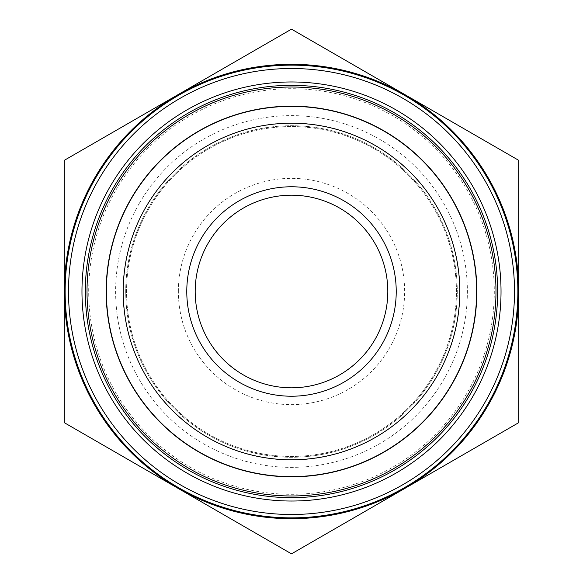 <?xml version="1.0" encoding="UTF-8"?>
<svg xmlns="http://www.w3.org/2000/svg" width="583" height="583" viewBox="0 0 583 583"><rect width="100%" height="100%" fill="white"/><g stroke="black" fill="none" stroke-linecap="round" stroke-linejoin="round"><path stroke-width="0.44" stroke-dasharray="2.92 2.19" d="M195.188 291.5A96.312 96.312 0 0 0 339.656 374.905A96.312 96.312 0 0 0 339.656 208.095A96.312 96.312 0 0 0 195.188 291.5M64.298 422.675L177.902 488.262A227.202 227.202 0 0 1 64.298 291.5L64.298 422.675M291.5 553.85L405.098 488.262A227.202 227.202 0 0 1 177.902 488.262L291.5 553.85M518.702 422.675L518.702 291.5A227.202 227.202 0 0 1 405.098 488.262L518.702 422.675M518.702 291.5L518.702 160.325L405.098 94.737A227.202 227.202 0 0 1 518.702 291.5M405.098 94.737L291.5 29.15L177.902 94.737A227.202 227.202 0 0 1 405.098 94.737M177.902 94.737L64.298 160.325L64.298 291.5A227.202 227.202 0 0 1 177.902 94.737M178.362 291.5A113.138 113.138 0 0 1 348.066 193.52A113.138 113.138 0 0 1 348.066 389.48A113.138 113.138 0 0 1 178.362 291.5M131.175 198.934A185.124 185.124 0 0 0 291.5 476.624A185.124 185.124 0 0 0 451.825 198.934A185.124 185.124 0 0 0 131.175 198.934M147.936 208.612A165.776 165.776 0 0 1 435.064 208.612A165.776 165.776 0 0 1 291.5 457.276A165.776 165.776 0 0 1 147.936 208.612A165.776 165.776 0 0 0 291.5 457.276A165.776 165.776 0 0 0 435.064 208.612A165.776 165.776 0 0 0 147.936 208.612A165.776 165.776 0 0 0 291.5 457.276A165.776 165.776 0 0 0 435.064 208.612A165.776 165.776 0 0 0 147.936 208.612M112.956 188.418A206.163 206.163 0 0 0 291.5 497.663A206.163 206.163 0 0 0 470.044 188.418A206.163 206.163 0 0 0 112.956 188.418M517.857 291.5A226.357 226.357 0 0 0 178.318 95.466A226.357 226.357 0 0 0 178.318 487.534A226.357 226.357 0 0 0 517.857 291.5M282.813 126.795A164.931 164.931 0 0 1 438.482 366.328A164.931 164.931 0 0 1 153.205 381.377A164.931 164.931 0 0 1 282.813 126.795A164.931 164.931 0 0 1 438.482 366.328A164.931 164.931 0 0 1 153.205 381.377A164.931 164.931 0 0 1 282.813 126.795M280.729 87.304A204.48 204.48 0 0 1 473.724 384.27A204.48 204.48 0 0 1 120.047 402.926A204.48 204.48 0 0 1 280.729 87.304M139.191 203.562A175.869 175.869 0 0 0 291.5 467.369A175.869 175.869 0 0 0 443.809 203.562A175.869 175.869 0 0 0 139.191 203.562M115.871 190.102A202.797 202.797 0 0 1 467.129 190.102A202.797 202.797 0 0 1 291.5 494.297A202.797 202.797 0 0 1 115.871 190.102M145.59 207.264A168.48 168.48 0 0 1 437.41 207.264A168.48 168.48 0 0 1 291.5 459.98A168.48 168.48 0 0 1 145.59 207.264"/><path stroke-width="0.87" d="M195.188 291.5A96.312 96.312 0 0 1 339.656 208.095A96.312 96.312 0 0 1 339.656 374.905A96.312 96.312 0 0 1 195.188 291.5M186.779 291.5A104.721 104.721 0 0 0 343.861 382.193A104.721 104.721 0 0 0 343.861 200.807A104.721 104.721 0 0 0 186.779 291.5M459.798 291.5A168.298 168.298 0 0 1 207.351 437.25A168.298 168.298 0 0 1 207.351 145.75A168.298 168.298 0 0 1 459.798 291.5M518.702 160.325L518.702 422.675L405.098 488.262A227.202 227.202 0 0 0 405.098 94.737L518.702 160.325M291.5 29.15L405.098 94.737A227.202 227.202 0 0 0 177.902 94.737L291.5 29.15M64.298 160.325L177.902 94.737A227.202 227.202 0 0 0 64.298 291.5L64.298 160.325M64.298 422.675L64.298 291.5A227.202 227.202 0 0 0 405.098 488.262L291.5 553.85L64.298 422.675M476.624 291.5A185.124 185.124 0 0 0 131.175 198.934A185.124 185.124 0 0 0 243.585 470.321A185.124 185.124 0 0 0 476.624 291.5M112.956 188.418A206.163 206.163 0 0 1 470.044 188.418A206.163 206.163 0 0 1 291.5 497.663A206.163 206.163 0 0 1 112.956 188.418M110.041 186.735A209.53 209.53 0 0 0 291.5 501.03A209.53 209.53 0 0 0 472.959 186.735A209.53 209.53 0 0 0 110.041 186.735M514.498 291.5A222.998 222.998 0 0 1 180.001 484.619A222.998 222.998 0 0 1 180.001 98.381A222.998 222.998 0 0 1 514.498 291.5M517.857 291.5A226.357 226.357 0 0 0 178.318 95.466A226.357 226.357 0 0 0 178.318 487.534A226.357 226.357 0 0 0 517.857 291.5M281.735 106.419A185.336 185.336 0 0 1 456.664 375.583A185.336 185.336 0 0 1 136.101 392.497A185.336 185.336 0 0 1 281.735 106.419M280.729 87.304A204.48 204.48 0 0 1 473.724 384.27A204.48 204.48 0 0 1 120.047 402.926A204.48 204.48 0 0 1 280.729 87.304"/></g></svg>
